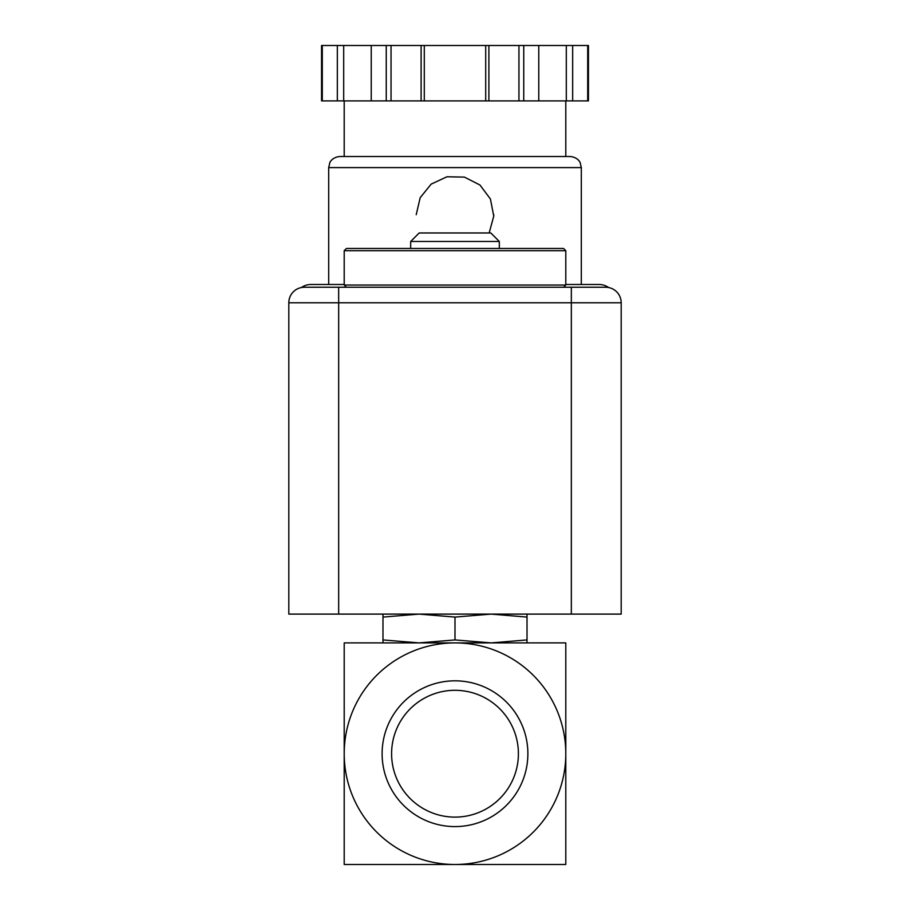 <?xml version="1.0" encoding="UTF-8"?>
<svg xmlns="http://www.w3.org/2000/svg" width="910" height="910" viewBox="0 0 910 910"><rect width="100%" height="100%" fill="white"/><g stroke="black" fill="none" stroke-linecap="round" stroke-linejoin="round"><path stroke-width="1.36" d="M565.792 753.707L565.792 642.904L455 642.904A110.793 110.793 0 0 1 565.792 753.707A110.793 110.793 0 0 1 455 864.5A110.793 110.793 0 0 1 344.208 753.707A110.793 110.793 0 0 1 455 642.904L344.208 642.904L344.208 864.5L565.792 864.5L565.792 753.707M418.987 642.904L382.985 639.923L382.985 642.904L418.987 642.904L455 639.923L491.013 642.904L527.015 642.904L527.015 639.923L491.013 642.904M382.109 753.707A72.891 72.891 0 0 1 491.445 690.588A72.891 72.891 0 0 1 491.445 816.827A72.891 72.891 0 0 1 382.109 753.707M424.526 864.5L363.59 864.5M391.596 753.707A63.404 63.404 0 0 1 486.702 698.8A63.404 63.404 0 0 1 486.702 808.615A63.404 63.404 0 0 1 391.596 753.707M382.985 614.102L382.985 639.923M382.985 617.082L418.987 614.102L455 617.082L491.013 614.102L527.015 617.082L527.015 639.923M527.015 617.082L527.015 614.102M455 617.082L455 639.923M565.792 250.694L563.574 248.475L346.426 248.475L344.208 250.694L344.208 285.035L565.792 285.035L565.792 250.694L344.208 250.694M410.683 241.469L499.317 241.469L490.82 232.971L419.18 232.971L410.683 241.469L410.683 248.475M571.332 614.102L288.811 614.102L288.811 302.768A15.515 15.515 0 0 1 304.315 287.253L338.668 287.253L338.668 302.768L621.189 302.768L621.189 614.102L571.332 614.102L571.332 287.253L338.668 287.253M571.332 287.253L605.685 287.253A15.515 15.515 0 0 1 621.189 302.768A15.515 15.515 0 0 0 605.685 287.253M489.159 232.971L493.755 216.136L490.422 199.017L479.991 185.037L464.43 177.109L446.992 176.768L431.158 184.116L420.192 197.686L416.223 214.68M587.701 100.896L588.44 100.896L588.44 45.5L572.663 45.5L572.663 100.896L587.701 100.896L587.701 45.5M322.299 100.896L322.299 45.5L321.56 45.5L321.56 100.896L572.663 100.896M344.208 284.489L310.97 284.489A16.619 16.619 0 0 0 301.369 287.537M608.631 287.537A16.619 16.619 0 0 0 599.03 284.489L565.792 284.489M565.792 100.896L565.792 156.52L344.208 156.52L344.208 100.896M328.692 167.599L581.308 167.599L580.182 162.719C580.409 162.867 578.066 157.225 570.229 156.52L339.771 156.52C331.934 157.225 329.591 162.867 329.818 162.719L328.692 167.599L328.692 284.489M566.304 100.896L566.304 45.5L572.663 45.5M538.777 100.896L538.777 45.5L566.304 45.5M488.886 100.896L488.886 45.5L538.777 45.5M485.701 100.896L485.701 45.5L488.886 45.5M424.299 100.896L424.299 45.5L485.701 45.5M421.114 100.896L421.114 45.5L424.299 45.5M371.223 100.896L371.223 45.5L421.114 45.5M343.696 100.896L343.696 45.5L371.223 45.5M337.337 100.896L337.337 45.5L343.696 45.5M322.299 45.5L337.337 45.5M493.777 215.306A38.777 38.777 0 0 0 493.777 214.703M304.315 287.253A15.515 15.515 0 0 0 288.811 302.768L338.668 302.768L338.668 614.102M523.75 100.896L523.75 45.5M518.95 100.896L518.95 45.5M391.05 100.896L391.05 45.5M386.25 100.896L386.25 45.5M563.574 287.253L565.792 285.035M346.426 287.253L344.208 285.035M499.317 241.469L499.317 248.475M581.308 167.599L581.308 284.489"/></g></svg>
